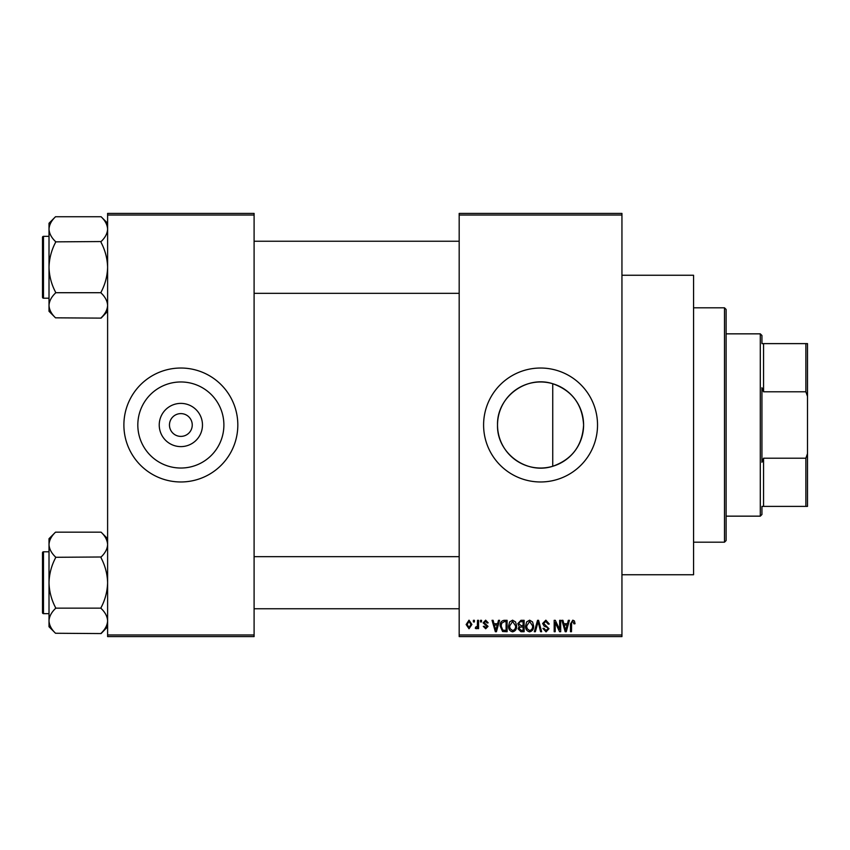 <?xml version="1.0" encoding="UTF-8"?>
<svg xmlns="http://www.w3.org/2000/svg" width="850" height="850" viewBox="0 0 850 850"><rect width="100%" height="100%" fill="white"/><g stroke="black" fill="none" stroke-linecap="round" stroke-linejoin="round"><path stroke-width="1.27" d="M202.47 425A21.611 21.611 0 0 1 180.848 446.611A21.611 21.611 0 0 1 159.237 425A21.611 21.611 0 0 1 180.848 403.389A21.611 21.611 0 0 1 202.47 425M169.458 425A11.39 11.39 0 0 0 180.848 436.39A11.39 11.39 0 0 0 192.249 425A11.39 11.39 0 0 0 180.848 413.61A11.39 11.39 0 0 0 169.458 425M137.817 425A43.031 43.031 0 0 0 180.848 468.031A43.031 43.031 0 0 0 223.89 425A43.031 43.031 0 0 0 180.848 381.969A43.031 43.031 0 0 0 137.817 425M123.887 425A56.971 56.971 0 0 0 180.848 481.971A56.971 56.971 0 0 0 237.819 425A56.971 56.971 0 0 0 180.848 368.029A56.971 56.971 0 0 0 123.887 425M552.734 466.278C526.182 474.948 496.634 452.763 497.526 425C496.666 397.194 526.171 375.052 552.734 383.722C572.103 390.618 582.388 404.377 583.599 425C582.399 445.623 572.103 459.382 552.734 466.278L552.734 383.722M583.599 425A43.031 43.031 0 0 1 540.568 468.031A43.031 43.031 0 0 1 497.526 425A43.031 43.031 0 0 1 540.568 381.969A43.031 43.031 0 0 1 583.599 425M483.597 425A56.971 56.971 0 0 0 540.568 481.971A56.971 56.971 0 0 0 597.529 425A56.971 56.971 0 0 0 540.568 368.029A56.971 56.971 0 0 0 483.597 425M621.945 275.251L693.568 275.251L693.568 574.749L621.945 574.749M621.945 215.029L459.181 215.029L459.181 213.403L621.945 213.403L621.945 636.597L459.181 636.597L459.181 634.971L621.945 634.971M473.386 620.319L474.417 620.319L474.417 621.945L473.386 621.945L473.386 620.319M480.484 620.319L481.525 620.319L481.525 621.945L480.484 621.945L480.484 620.319M498.493 620.319L499.577 620.319L496.421 631.709L495.337 631.709L492.033 620.319L493.117 620.319L494.009 623.719L497.59 623.719L498.493 620.319M515.567 621.956L516.598 625.866C516.821 629.096 515.483 631.093 512.592 631.858C509.756 631.114 508.428 629.159 508.598 626.004L509.628 621.913L512.592 620.171L515.567 621.956M532.589 621.956L533.609 625.866C533.832 629.096 532.504 631.093 529.603 631.858C526.766 631.114 525.438 629.159 525.619 626.004L526.649 621.913L529.614 620.171L532.589 621.956M545.859 620.171L549.291 624.017L548.261 624.166L545.774 621.499L543.671 623.454L548.994 628.734L546.051 631.858L542.927 628.458L543.968 628.309L546.019 630.53L547.963 628.702L547.634 627.544L544.213 626.184L542.64 623.475L545.859 620.171M568.331 620.319L569.415 620.319L566.27 631.709L565.176 631.709L561.871 620.319L562.955 620.319L563.847 623.719L567.439 623.719L568.331 620.319M459.181 215.029L459.181 634.971M574.419 620.978L575.036 623.719L574.005 623.868L572.751 621.499L571.636 622.359L571.487 631.709L570.456 631.709L570.456 623.974L572.804 620.171L574.419 620.978M559.651 620.319L560.692 620.319L560.692 631.709L559.587 631.709L555.209 622.582L555.209 631.709L554.179 631.709L554.179 620.319L555.284 620.319L559.651 629.436L559.651 620.319M537.551 620.319L538.571 620.319L541.641 631.709L540.568 631.709L538.124 621.648L535.383 631.709L534.299 631.709L537.551 620.319M520.933 620.319L524.142 620.319L524.142 631.709L520.923 631.709L518.075 628.851L519.191 626.461L517.778 623.666L520.933 620.319M504.082 620.319L507.121 620.319L507.121 631.709L502.584 631.508L500.172 626.078C499.896 622.838 501.203 620.914 504.082 620.319M485.658 620.171L488.187 622.838L487.146 622.986L485.584 621.35L484.192 622.636L488.038 626.386L485.701 628.756L483.299 626.386L484.341 626.237L485.658 627.566L486.997 626.556L483.151 622.848L485.658 620.171M477.53 620.319L478.561 620.319L478.561 628.607L477.53 628.607L477.53 627.279L476.297 628.756L475.309 628.309L475.607 627.13L477.339 626.312L477.53 620.319M469.019 620.171L471.909 624.463L469.019 628.756L466.14 624.548L469.019 620.171M254.097 636.597L107.61 636.597L107.61 634.971L254.097 634.971L254.097 636.597M254.097 215.029L107.61 215.029L107.61 213.403L254.097 213.403L254.097 634.971M107.61 215.029L107.61 634.971M566.121 628.373L567.088 625.058L564.209 625.058L565.643 630.53L566.121 628.373M529.603 630.53C531.824 629.914 532.812 628.352 532.578 625.844L529.624 621.499L526.66 626.036L527.096 628.617L529.603 630.53M523.101 630.381L523.101 626.981L520.072 627.088L519.106 628.66L521.305 630.381L523.101 630.381M523.101 625.643L523.101 621.648L519.839 621.796L518.808 623.656L521.061 625.643L523.101 625.643M512.582 630.53C514.803 629.914 515.791 628.352 515.557 625.844L512.603 621.499L509.639 626.036L510.074 628.617L512.582 630.53M506.09 630.381L506.09 621.648L504.22 621.648L501.617 623.316L501.203 626.099L502.775 630.158L506.09 630.381M496.283 628.373L497.25 625.058L494.36 625.058L495.805 630.53L496.283 628.373M469.051 627.566L470.868 624.463L468.998 621.35L467.171 624.463L469.051 627.566M724.487 307.806L726.112 309.432L726.112 540.568L724.487 542.194L724.487 307.806L693.568 307.806M107.61 311.312L101.097 318.123L55.526 317.826C51.446 313.947 49.268 309.814 49.013 305.416C49.247 301.07 51.414 296.937 55.526 293.006L55.526 292.092C51.425 284.293 49.258 276.016 49.013 267.283C49.258 258.517 51.436 250.251 55.526 242.462L55.526 241.549C51.446 237.681 49.268 233.538 49.013 229.139C49.247 224.793 51.414 220.66 55.526 216.739L101.097 216.739C105.177 220.607 107.344 224.74 107.61 229.139L107.472 227.428L107.61 229.139C107.366 233.495 105.198 237.628 101.097 241.549L55.526 241.857M55.526 317.826L49.013 311.312L49.013 223.242L55.526 216.729M42.5 239.604L42.5 237.331A0.978 0.978 0 0 1 43.477 236.353L43.477 298.201A0.978 0.978 0 0 1 42.5 297.224L42.5 237.331A0.978 0.978 0 0 1 43.477 236.353L49.013 236.353M43.477 298.201L49.013 298.201M101.097 241.857L101.097 242.462C105.188 250.272 107.355 258.538 107.61 267.283C107.355 276.038 105.188 284.314 101.097 292.092L101.097 292.708L55.526 292.708M101.097 292.708L101.097 293.006C105.177 296.884 107.344 301.017 107.61 305.416C107.366 309.761 105.198 313.905 101.097 317.826M101.097 216.739L107.61 223.242M761.929 506.388L763.555 506.388L761.929 506.388L761.929 514.526L760.293 516.152L726.112 516.152M761.929 343.612L763.555 343.612L761.929 343.612L761.929 335.474L760.293 333.848L726.112 333.848M805.874 343.612L807.5 343.612L807.5 396.387L805.874 391.797L805.874 343.612L763.555 343.612L763.555 391.797L761.929 387.706L761.929 462.294L763.555 458.203L763.555 506.388L805.874 506.388L805.874 458.203L807.5 453.613L807.5 506.388L805.874 506.388M760.293 516.152L760.293 333.848M763.555 458.203L805.874 458.203M807.5 396.387L807.5 453.613M763.555 391.797L805.874 391.797M42.5 297.224L42.5 294.95M107.61 626.758L101.097 633.569L55.526 633.261C51.446 629.393 49.268 625.26 49.013 620.861C49.247 616.505 51.414 612.372 55.526 608.451L55.526 607.537C51.425 599.728 49.258 591.462 49.013 582.718C49.258 573.963 51.436 565.686 55.526 557.908L55.526 556.994C51.446 553.116 49.268 548.983 49.013 544.584C49.247 540.239 51.414 536.095 55.526 532.174L101.097 532.174C105.177 536.053 107.344 540.186 107.61 544.584L107.472 542.863L107.61 544.584C107.366 548.93 105.198 553.063 101.097 556.994L55.526 557.292M55.526 633.261L49.013 626.758L49.013 538.688L55.526 532.174M42.5 555.05L42.5 552.776A0.978 0.978 0 0 1 43.477 551.799L43.477 613.647A0.978 0.978 0 0 1 42.5 612.669L42.5 552.776A0.978 0.978 0 0 1 43.477 551.799L49.013 551.799M43.477 613.647L49.013 613.647M101.097 557.292L101.097 557.908C105.188 565.707 107.355 573.984 107.61 582.718C107.355 591.483 105.188 599.749 101.097 607.537L101.097 608.143L55.526 608.143M101.097 608.143L101.097 608.451C105.177 612.319 107.344 616.463 107.61 620.861C107.366 625.207 105.198 629.34 101.097 633.261M101.097 532.174L107.61 538.688M42.5 612.669L42.5 610.396M724.487 542.194L693.568 542.194M459.181 241.241L254.097 241.241M459.181 293.324L254.097 293.324M254.097 608.759L459.181 608.759M254.097 556.676L459.181 556.676"/></g></svg>
